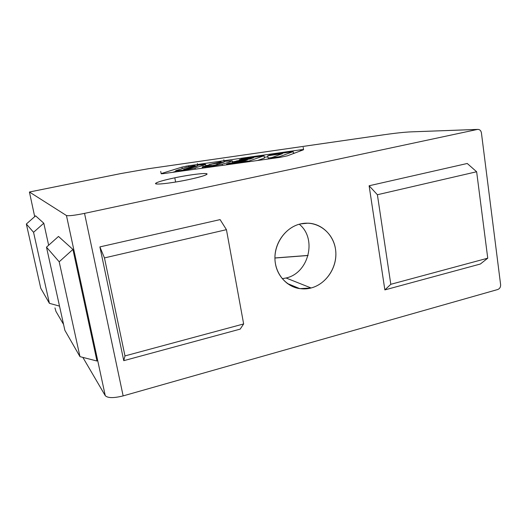 <?xml version="1.0" encoding="UTF-8"?>
<svg xmlns="http://www.w3.org/2000/svg" width="527" height="527" viewBox="0 0 527 527"><rect width="100%" height="100%" fill="white"/><g stroke="black" fill="none" stroke-linecap="round" stroke-linejoin="round"><path stroke-width="0.79" d="M500.617 284.699L481.414 132.83C480.887 130.373 479.537 129.247 477.376 129.451L84.531 213.376L123.147 395.896L497.738 289.521C499.748 288.71 500.709 287.096 500.617 284.699C500.709 287.096 499.748 288.71 497.738 289.521L123.147 395.896L84.531 213.376C74.663 215.372 68.635 216.09 66.448 215.523L105.268 395.685C107.785 398.155 113.74 398.221 123.147 395.896C113.74 398.221 107.785 398.155 105.268 395.685L66.448 215.523L29.44 192.012L120.821 173.574L148.581 168.706L384.051 134.747C395.553 133.094 404.631 132.132 411.277 131.855L477.752 129.398C479.735 129.418 480.96 130.564 481.414 132.83L500.617 284.699M240.187 329.118L123.759 360.672L99.886 246.899L220.095 219.607L99.886 246.899L104.458 257.914L226.439 229.673L220.095 219.607L226.439 229.673L104.458 257.914L124.978 355.916L123.759 360.672L240.187 329.118L243.645 323.947L124.978 355.916L243.645 323.947L226.439 229.673L243.645 323.947L240.187 329.118M300.416 223.929C316.622 220.009 332.873 231.821 335.449 248.777C338.262 265.68 327.01 283.895 311.101 287.979C295.239 292.314 278.342 281.115 275.43 263.737C272.281 246.419 284.172 227.585 300.416 223.929C286.24 227.19 274.956 241.985 274.923 257.571C274.778 273.164 285.805 286.708 299.797 288.644L311.101 287.979C325.66 284.205 336.575 268.599 335.857 252.808C335.264 237.005 323.031 223.698 308.097 223.171L300.416 223.929M480.341 264.027L384.862 289.903L369.117 185.767L467.245 163.482L369.117 185.767L377.391 194.733L476.639 171.756L467.245 163.482L476.639 171.756L377.391 194.733L390.803 284.303L384.862 289.903L480.341 264.027L487.745 258.184L390.803 284.303L487.745 258.184L476.639 171.756L487.745 258.184L480.341 264.027M54.973 307.92L55.954 311.404L54.973 307.92M34.69 216.65L29.426 192.012L34.69 216.65M96.975 361.015L79.972 356.647L64.861 330.291L79.972 356.647L59.195 261.787L72.917 249.429L58.49 236.445L46.488 247.17L59.195 261.787L46.488 247.17L64.861 330.291L46.488 247.17L58.49 236.445L72.917 249.429L59.195 261.787L79.972 356.647L96.975 361.015L72.917 249.429L96.975 361.015M59.518 306.121L49.4 303.321L40.757 288.243L49.4 303.321L33.557 232.295L43.794 223.217L35.605 215.846L26.35 224.008L33.557 232.295L26.35 224.008L40.757 288.243L26.35 224.008L35.605 215.846L43.794 223.217L33.557 232.295L49.4 303.321L59.518 306.121M185.774 166.229L188.561 165.834L185.774 166.229M300.258 149.938L302.656 149.602L300.258 149.938M274.923 258.032L308.078 255.503L274.923 258.032M477.752 129.398L411.277 131.855C404.631 132.132 395.553 133.094 384.051 134.747L384.203 134.721M148.831 168.673L120.782 173.574L29.426 192.012M48.649 245.239L43.794 223.217L48.649 245.239M369.117 185.767L384.862 289.903L390.803 284.303L377.391 194.733L369.117 185.767M99.886 246.899L123.759 360.672L124.978 355.916L104.458 257.914L99.886 246.899M299.264 224.225C317.333 238.612 308.796 273.19 286.062 277.999L311.101 287.979L286.062 277.999C308.796 273.19 317.333 238.612 299.264 224.225M175.616 182.039L174.806 177.803C164.141 180.063 157.797 181.868 155.781 183.225C152.922 185.24 171.163 183.31 188.297 179.667C174.595 182.546 159.352 184.555 156.295 183.923C154.404 182.922 160.57 180.88 174.806 177.803C187.632 175.135 201.993 173.172 205.932 173.587C209.002 174.365 203.126 176.387 188.297 179.667C199.035 177.362 205.234 175.577 206.9 174.305C209.239 172.329 191.13 174.365 174.806 177.803L175.616 182.039M210.405 165.807L211.248 165.326L203.409 166.427L202.282 166.947L202.572 167.237L213.448 165.939L222.196 164.154C227.447 162.751 230.773 161.631 232.183 160.801L224.094 161.387L232.183 160.801C230.773 161.631 227.447 162.751 222.196 164.154L213.448 165.939L202.572 167.237L202.737 168.146L202.203 167.006L203.409 166.427L211.248 165.326L210.405 165.807L215.102 165.05L210.405 165.807M221.024 161.868L209.054 164.549L224.192 162.033L215.102 165.05L224.192 162.033L209.054 164.549L221.024 161.868M183.607 169.47L188.225 168.818L197.73 165.774L193.178 166.42L183.607 169.47L193.178 166.42L197.73 165.774L196.261 166.334L188.225 168.818L183.653 169.556M202.763 164.457L197.645 165.142L205.484 164.582C205.899 164.266 204.99 164.22 202.763 164.457M194.931 165.57L186.591 167.257L175.807 170.662L178.31 170.853L186.354 169.727L195.03 167.968L205.484 164.582L195.03 167.968L186.354 169.727L175.952 170.965L176.123 171.855L175.682 170.748L186.591 167.257L194.931 165.57M253.546 157.771L249.936 159.022L236.933 160.86L234.357 161.73L247.427 159.892L243.889 161.117L229.357 163.159L226.524 164.121L249.278 160.933L264.053 155.755L241.946 158.89L239.284 159.793L253.546 157.771L239.284 159.793L241.946 158.89L264.053 155.755L249.278 160.933L226.524 164.121L229.357 163.159L243.889 161.117L247.427 159.892L234.357 161.73L236.933 160.86L249.936 159.022L253.546 157.771M267.716 155.768L282.472 153.68L270.779 157.929L279.277 156.736L293.15 151.624L270.232 154.872L267.716 155.768L270.232 154.872L293.15 151.624L279.277 156.736L270.779 157.929L282.472 153.68L267.716 155.768L268.111 158.08L267.716 155.768M175.794 171.347L172.691 172.336L175.794 171.347M294.962 152.982L293.414 153.199L294.962 152.982M267.894 156.796L264.317 157.296L267.894 156.796M235.431 161.367L232.4 161.796L235.431 161.367M209.147 165.07L205.747 165.55L209.147 165.07M264.442 158.041L257.558 160.504L264.442 158.041L264.053 155.755L264.442 158.041M271.774 157.566L268.111 158.08L271.774 157.566M195.016 166.025L195.142 166.71L195.016 166.025M186.94 169.108L186.795 168.344L186.94 169.108M300.423 150.933L300.245 149.866L188.547 165.768L181.953 167.112L161.861 173.39L161.941 173.785M270.904 158.64L270.779 157.929L270.904 158.64M178.436 171.532L178.31 170.853L178.436 171.532M186.479 170.412L186.354 169.727L186.479 170.412M195.253 169.187L195.03 167.968L195.253 169.187M205.767 166.097L205.484 164.582L205.767 166.097M234.482 162.441L234.357 161.73L234.482 162.441M226.65 164.813L226.524 164.121L226.65 164.813M249.403 161.637L249.278 160.933L249.403 161.637M239.41 160.511L239.284 159.793L239.41 160.511M182.21 168.449L181.953 167.112L188.547 165.768L188.738 166.756M303.236 149.879L300.245 149.866C303.084 149.49 304.079 149.49 303.236 149.879L287.268 155.86L303.236 149.879M280.054 157.362L287.268 155.86L280.054 157.362L163.587 173.607L280.054 157.362M279.402 157.454L279.277 156.736L279.402 157.454M293.473 153.541L293.15 151.624L293.473 153.541M205.234 167.797L205.108 167.105L205.234 167.797M213.573 166.637L213.448 165.939L213.573 166.637M222.42 165.399L222.196 164.154L222.42 165.399M232.526 162.711L232.183 160.801L232.526 162.711M209.245 165.61L209.054 164.549L209.245 165.61M217.164 164.457L216.972 163.429M282.222 278.697L286.062 277.999L282.222 278.697M55.954 311.404L63.563 324.408L55.954 311.404M82.858 357.385L105.268 395.685L82.858 357.385M120.821 173.574L29.44 192.012L66.448 215.523C68.635 216.09 74.663 215.372 84.531 213.376L477.376 129.451L411.277 131.855M384.051 134.747L148.581 168.706M161.275 173.791L163.587 173.607L161.275 173.791L161.861 173.39L181.953 167.112M188.547 165.768L300.245 149.866M308.097 255.424L274.923 257.96M148.673 168.686L384.111 134.728M155.781 183.225L155.9 183.824M197.348 163.541L197.757 165.755M205.556 164.523L205.846 166.084M303.19 147.369L303.572 149.708M161.157 173.679L160.722 171.427M232.216 160.775L232.559 162.705M223.797 159.767L224.206 162.02M202.421 168.192L202.236 167.178M175.899 171.888L175.715 170.919M287.208 283.434L299.797 288.644"/></g></svg>
